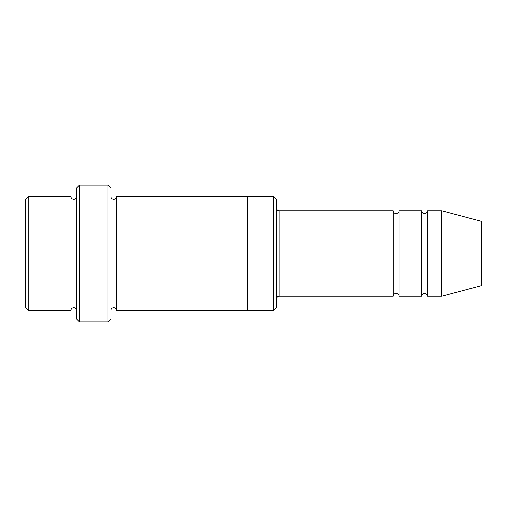 <?xml version="1.0" encoding="UTF-8"?>
<svg xmlns="http://www.w3.org/2000/svg" width="507" height="507" viewBox="0 0 507 507"><rect width="100%" height="100%" fill="white"/><g stroke="black" fill="none" stroke-linecap="round" stroke-linejoin="round"><path stroke-width="0.76" d="M276.315 207.87C276.486 209.6 277.437 210.551 279.167 210.722L393.242 210.722L393.242 296.278C393.064 292.596 399.123 292.596 398.946 296.278L421.761 296.278C421.583 292.596 427.642 292.596 427.464 296.278L427.464 210.722L441.724 210.722L441.724 296.278L427.464 296.278M398.946 296.278L398.946 210.722L421.761 210.722L421.761 296.278M276.315 199.314L276.315 307.686L273.463 310.538L273.463 196.463L276.315 199.314M76.684 196.463C76.861 200.145 70.803 200.145 70.98 196.463L70.98 310.538C70.803 306.855 76.861 306.855 76.684 310.538M28.202 196.463L25.35 199.314L25.35 307.686L28.202 310.538L28.202 196.463L70.98 196.463M28.202 310.538L70.98 310.538M441.724 296.278L481.65 285.58L481.65 221.42L441.724 210.722M108.054 185.055L110.906 187.907L110.906 319.093L108.054 321.945L79.536 321.945L79.536 185.055L108.054 185.055L108.054 321.945M110.906 310.538C110.729 306.855 116.787 306.855 116.61 310.538L116.61 196.463C116.787 200.138 110.729 200.145 110.906 196.463M79.536 321.945L76.684 319.093L76.684 187.907L79.536 185.055M116.61 310.538L273.463 310.538M247.796 310.538L247.796 196.463L273.463 196.463M279.167 210.722L279.167 296.278L393.242 296.278M427.464 210.722C427.642 214.398 421.583 214.404 421.761 210.722M398.946 210.722C399.123 214.398 393.064 214.404 393.242 210.722M116.61 196.463L247.796 196.463M279.167 296.278C279.294 296.164 276.816 296.139 276.315 299.13"/></g></svg>
